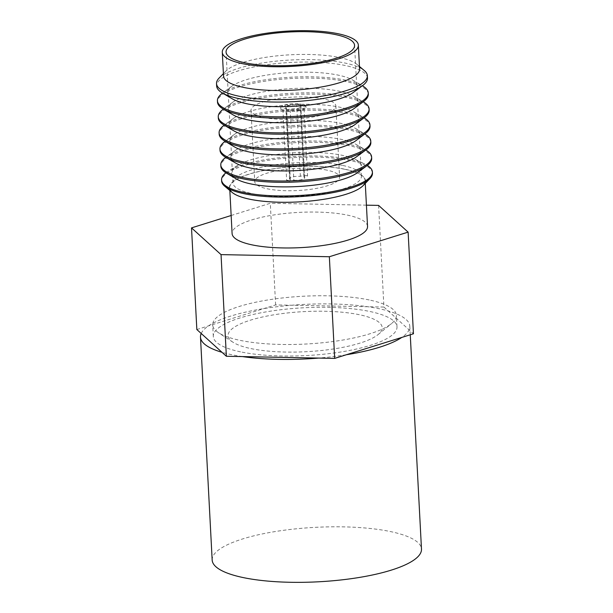 <?xml version="1.0" encoding="UTF-8"?>
<svg xmlns="http://www.w3.org/2000/svg" width="613" height="613" viewBox="0 0 613 613"><rect width="100%" height="100%" fill="white"/><g stroke="black" fill="none" stroke-linecap="round" stroke-linejoin="round"><path stroke-width="0.46" stroke-dasharray="3.06 2.3" d="M233.086 114.846A65.139 16.949 177 0 1 232.434 102.448A65.139 16.949 177 0 1 339.058 91.176A65.139 16.949 177 0 1 353.494 96.103A65.139 16.949 177 0 1 354.145 108.501M223.124 109.329A75.522 19.647 177 0 1 346.736 96.264A75.522 19.647 177 0 1 363.478 101.973M369.164 110.202A75.522 19.647 -3 0 0 346.805 97.582A75.522 19.647 -3 0 0 264.234 97.49A75.522 19.647 -3 0 0 218.328 118.11M368.321 94.157A75.522 19.647 -3 0 0 345.97 81.537A75.522 19.647 -3 0 0 263.391 81.445A75.522 19.647 -3 0 0 217.492 102.064M233.928 130.891A65.139 16.949 177 0 1 233.277 118.493A65.139 16.949 177 0 1 339.901 107.221A65.139 16.949 177 0 1 354.337 112.148A65.139 16.949 177 0 1 354.988 124.546M222.281 93.283A75.522 19.647 177 0 1 345.901 80.219A75.522 19.647 177 0 1 362.643 85.927M223.967 125.374A75.522 19.647 177 0 1 347.579 112.309A75.522 19.647 177 0 1 364.321 118.018M232.243 98.793A65.139 16.949 177 0 1 231.591 86.402A65.139 16.949 177 0 1 338.223 75.131A65.139 16.949 177 0 1 352.659 80.058A65.139 16.949 177 0 1 353.31 92.448M370.007 126.263A75.522 19.647 -3 0 0 347.648 113.635A75.522 19.647 -3 0 0 265.077 113.551A75.522 19.647 -3 0 0 219.17 134.163M367.478 78.104A75.522 19.647 -3 0 0 345.127 65.484A75.522 19.647 -3 0 0 262.548 65.392A75.522 19.647 -3 0 0 216.65 86.012M234.557 146.936A65.208 16.965 177 0 1 233.921 134.73A65.208 16.965 177 0 1 340.79 123.343A65.208 16.965 177 0 1 355.394 128.362A65.208 16.965 177 0 1 356.038 140.569M219.033 78.135A75.522 19.647 177 0 1 344.996 63.039A75.522 19.647 177 0 1 364.283 70.526M224.649 141.703A75.522 19.647 177 0 1 348.429 128.515A75.522 19.647 177 0 1 365.348 134.331M359.593 68.917A68.12 17.723 -3 0 0 356.827 64.281A68.12 17.723 -3 0 0 339.426 57.53A68.12 17.723 -3 0 0 225.799 71.146A68.12 17.723 -3 0 0 223.53 76.05M370.85 142.454A75.522 19.647 -3 0 0 348.498 129.833A75.522 19.647 -3 0 0 265.919 129.741A75.522 19.647 -3 0 0 220.021 150.361M235.829 163.15A65.078 16.934 177 0 1 235.17 150.56A65.078 16.934 177 0 1 341.541 139.412A65.078 16.934 177 0 1 355.808 144.239A65.078 16.934 177 0 1 356.467 156.828M235.17 150.56L225.822 157.349A75.522 19.647 177 0 1 225.822 157.349A75.522 19.647 177 0 1 349.264 144.415A75.522 19.647 177 0 1 365.815 150.016A75.522 19.647 177 0 1 365.838 150.024M342.376 165.364A64.334 16.743 -3 0 0 272.026 165.288A64.334 16.743 -3 0 0 232.925 182.85A64.334 16.743 -3 0 0 251.966 193.601A64.334 16.743 -3 0 0 322.315 193.677A64.334 16.743 -3 0 0 361.417 176.115A64.334 16.743 -3 0 0 342.376 165.364M371.685 158.338A75.522 19.647 -3 0 0 349.333 145.718A75.522 19.647 -3 0 0 266.755 145.626A75.522 19.647 -3 0 0 220.856 166.246M327.02 170.161A42.481 11.057 -3 0 0 280.57 170.107A42.481 11.057 -3 0 0 254.747 181.709A42.481 11.057 -3 0 0 267.322 188.804A42.481 11.057 -3 0 0 313.772 188.858A42.481 11.057 -3 0 0 339.594 177.257A42.481 11.057 -3 0 0 327.02 170.161M236.503 179.027A65.124 16.942 177 0 1 237.507 165.472A65.124 16.942 177 0 1 342.414 155.35A65.124 16.942 177 0 1 355.042 159.311A65.124 16.942 177 0 1 357.456 172.69M263.582 117.474A42.481 11.057 -3 0 0 310.032 117.52A42.481 11.057 -3 0 0 335.855 105.926A42.481 11.057 -3 0 0 323.281 98.823A42.481 11.057 -3 0 0 276.831 98.777A42.481 11.057 -3 0 0 251.008 110.371A42.481 11.057 -3 0 0 263.582 117.474M225.921 172.828A75.522 19.647 177 0 1 228.396 171.111A75.522 19.647 177 0 1 350.046 159.372A75.522 19.647 177 0 1 364.697 163.97A75.522 19.647 177 0 1 367.333 165.41M282.976 110.493A12.62 3.28 177 0 1 280.831 108.808A12.62 3.28 177 0 1 287.374 105.566A12.62 3.28 177 0 1 300.355 105.068L300.293 103.873A12.62 3.28 -3 0 0 287.313 104.371A12.62 3.28 -3 0 0 280.769 107.62A12.62 3.28 -3 0 0 282.915 109.306L282.976 110.493A12.62 3.28 -3 0 0 284.57 110.922A12.62 3.28 -3 0 0 286.509 111.237L286.447 110.049A12.62 3.28 -3 0 0 299.428 109.551A12.62 3.28 -3 0 0 305.971 106.302A12.62 3.28 -3 0 0 303.826 104.616L303.887 105.804A12.62 3.28 -3 0 0 300.355 105.068L304.033 175.211L300.378 176.352A7.586 1.977 -3 0 0 289.535 178.689A7.586 1.977 -3 0 0 290.309 179.494L286.654 180.636L282.976 110.493M293.842 180.237A7.586 1.977 -3 0 0 304.684 177.893A7.586 1.977 -3 0 0 303.91 177.088L307.565 175.946L303.887 105.804A12.62 3.28 177 0 1 306.033 107.49A12.62 3.28 177 0 1 299.489 110.738A12.62 3.28 177 0 1 286.509 111.237L290.179 181.379L293.842 180.237L290.102 108.899A7.586 1.977 -3 0 0 300.945 106.562A7.586 1.977 -3 0 0 300.171 105.758L303.826 104.616M372.459 173.15A75.522 19.647 -3 0 0 350.107 160.529A75.522 19.647 -3 0 0 267.529 160.437A75.522 19.647 -3 0 0 221.63 181.057M286.654 180.636A12.62 3.28 -3 0 0 288.24 181.065A12.62 3.28 -3 0 0 290.179 181.379M307.565 175.946A12.62 3.28 -3 0 0 304.033 175.211M232.158 192.444A68.12 17.723 177 0 1 262.533 170.705A68.12 17.723 177 0 1 345.28 169.288A68.12 17.723 177 0 1 363.18 185.57M286.447 110.049L290.102 108.899M303.91 177.088L300.171 105.758M300.293 103.873L296.638 105.022A7.586 1.977 -3 0 0 285.796 107.359A7.586 1.977 -3 0 0 286.57 108.164L282.915 109.306M300.378 176.352L296.638 105.022M290.309 179.494L286.57 108.164M345.065 169.357A67.813 17.647 -3 0 0 270.915 169.272A67.813 17.647 -3 0 0 229.699 187.785A67.813 17.647 -3 0 0 249.775 199.118A67.813 17.647 -3 0 0 323.925 199.202A67.813 17.647 -3 0 0 365.141 180.689A67.813 17.647 -3 0 0 345.065 169.357M367.539 226.458A67.813 17.647 -3 0 0 347.464 215.125A67.813 17.647 -3 0 0 273.314 215.048A67.813 17.647 -3 0 0 232.097 233.561M231.155 215.5L270.287 203.278L366.421 205.163M196.842 329.533L275.62 304.922L383.922 307.052L378.596 205.401M275.62 304.922L270.287 203.278M383.922 307.052L413.446 333.786M346.345 354.743A104.8 27.271 177 0 1 318.622 358.076M201.217 333.495A104.8 27.271 177 0 1 208.512 325.886A104.8 27.271 177 0 1 263.942 308.569A104.8 27.271 177 0 1 291.665 305.243A104.8 27.271 177 0 1 367.869 306.738A104.8 27.271 177 0 1 378.78 308.653A104.8 27.271 177 0 1 388.297 311.013A104.8 27.271 177 0 1 409.806 326.17A104.8 27.271 177 0 1 409.07 329.825A104.8 27.271 177 0 1 401.776 337.434M242.419 356.582A104.8 27.271 177 0 1 231.507 354.659A104.8 27.271 177 0 1 221.99 352.306M212.167 560.06A104.8 27.271 177 0 1 275.873 531.448A104.8 27.271 177 0 1 390.466 531.571A104.8 27.271 177 0 1 421.483 549.087M369.164 299.949A91.973 23.93 -3 0 0 268.594 299.841A91.973 23.93 -3 0 0 212.696 324.944A91.973 23.93 -3 0 0 218.381 332.652A91.973 23.93 -3 0 0 239.921 340.322A91.973 23.93 -3 0 0 391.538 323.572A91.973 23.93 -3 0 0 396.389 315.32A91.973 23.93 -3 0 0 369.164 299.949M240.526 351.847A91.973 23.93 177 0 1 213.301 336.468A91.973 23.93 177 0 1 269.199 311.366A91.973 23.93 177 0 1 369.769 311.473A91.973 23.93 177 0 1 396.994 326.844A91.973 23.93 177 0 1 341.089 351.954A91.973 23.93 177 0 1 240.526 351.847M250.932 348.59A77.161 20.076 -3 0 0 378.129 334.545A77.161 20.076 -3 0 0 359.364 314.722A77.161 20.076 -3 0 0 263.414 316.798A77.161 20.076 -3 0 0 232.863 342.161A77.161 20.076 -3 0 0 250.932 348.59M232.434 102.448L223.385 109.137M353.494 96.103L363.195 101.812M233.277 118.493L224.228 125.182M231.591 86.402L222.542 93.092M354.337 112.148L364.038 117.857M352.659 80.058L362.352 85.759M233.921 134.73L225.17 141.312M225.799 71.146L223.408 73.621M355.394 128.362L364.781 133.994M356.827 64.281L359.463 66.488M232.925 182.85L226.067 52.074M361.417 176.115L354.567 45.339M355.808 144.239L365.815 150.016M335.855 105.926L339.594 177.257M251.008 110.371L254.747 181.709M237.507 165.472L228.396 171.111M355.042 159.311L364.697 163.97M305.971 106.302L306.033 107.49M280.769 107.62L280.831 108.808M304.684 177.893L300.945 106.562M289.535 178.689L285.796 107.359M365.141 180.689L365.279 183.402M229.699 187.785L229.844 190.505M410.258 334.782L409.806 326.17M213.301 336.468L212.696 324.944M396.994 326.844L396.389 315.32M232.863 342.161L218.381 332.652M378.129 334.545L391.538 323.572"/><path stroke-width="0.92" d="M363.455 101.62L354.145 108.501A65.139 16.949 177 0 1 247.522 119.773A65.139 16.949 177 0 1 233.086 114.846L223.109 108.976A75.522 19.647 -3 0 0 239.844 114.685A75.522 19.647 -3 0 0 363.455 101.62A75.522 19.647 -3 0 0 368.321 94.157L368.252 92.839A75.522 19.647 177 0 1 322.346 113.451A75.522 19.647 177 0 1 239.775 113.367A75.522 19.647 177 0 1 217.423 100.747A75.522 19.647 177 0 1 222.281 93.283L222.542 93.092M363.195 101.812L363.478 101.973A75.522 19.647 177 0 1 369.095 108.884A75.522 19.647 177 0 1 323.189 129.504A75.522 19.647 177 0 1 240.618 129.412A75.522 19.647 177 0 1 218.259 116.792A75.522 19.647 177 0 1 223.124 109.329L223.385 109.137M218.259 116.792L218.328 118.11A75.522 19.647 -3 0 0 223.944 125.021A75.522 19.647 -3 0 0 240.687 130.73A75.522 19.647 -3 0 0 364.298 117.665A75.522 19.647 -3 0 0 369.164 110.202L369.095 108.884M217.423 100.747L217.492 102.064A75.522 19.647 -3 0 0 223.109 108.976M364.298 117.665L354.988 124.546A65.139 16.949 177 0 1 248.365 135.818A65.139 16.949 177 0 1 233.928 130.891L223.944 125.021M364.038 117.857L364.321 118.018A75.522 19.647 177 0 1 369.938 124.929A75.522 19.647 177 0 1 324.032 145.549A75.522 19.647 177 0 1 241.453 145.457A75.522 19.647 177 0 1 219.102 132.837A75.522 19.647 177 0 1 223.967 125.374L224.228 125.182M362.352 85.759L362.643 85.927A75.522 19.647 177 0 1 368.252 92.839M362.62 85.567L353.31 92.448A65.139 16.949 177 0 1 246.679 103.72A65.139 16.949 177 0 1 232.243 98.793L222.258 92.923A75.522 19.647 -3 0 0 239.001 98.632A75.522 19.647 -3 0 0 362.62 85.567A75.522 19.647 -3 0 0 367.478 78.104L367.356 75.667A75.522 19.647 177 0 1 321.45 96.279A75.522 19.647 177 0 1 238.878 96.187A75.522 19.647 177 0 1 216.519 83.567A75.522 19.647 177 0 1 219.033 78.135L223.408 73.621M219.102 132.837L219.17 134.163A75.522 19.647 -3 0 0 224.611 140.967A75.522 19.647 -3 0 0 241.53 146.791A75.522 19.647 -3 0 0 365.31 133.596A75.522 19.647 -3 0 0 370.007 126.263L369.938 124.929M216.519 83.567L216.65 86.012A75.522 19.647 -3 0 0 222.258 92.923M365.31 133.596L356.038 140.569A65.208 16.965 177 0 1 249.162 151.963A65.208 16.965 177 0 1 234.557 146.936L224.611 140.967M364.781 133.994L365.348 134.331A75.522 19.647 177 0 1 370.781 141.136A75.522 19.647 177 0 1 324.882 161.755A75.522 19.647 177 0 1 242.304 161.663A75.522 19.647 177 0 1 219.952 149.043A75.522 19.647 177 0 1 224.649 141.703L225.17 141.312M359.463 66.488L364.283 70.526A75.522 19.647 177 0 1 367.356 75.667M222.289 52.274L223.53 76.05A68.12 17.723 -3 0 0 243.698 87.437A68.12 17.723 -3 0 0 318.185 87.513A68.12 17.723 -3 0 0 359.593 68.917L358.344 45.14A68.12 17.723 -3 0 0 338.177 33.753A68.12 17.723 -3 0 0 263.697 33.677A68.12 17.723 -3 0 0 222.289 52.274A68.12 17.723 -3 0 0 242.449 63.66A68.12 17.723 -3 0 0 316.936 63.737A68.12 17.723 -3 0 0 358.344 45.14M219.952 149.043L220.021 150.361A75.522 19.647 -3 0 0 225.822 157.38A75.522 19.647 -3 0 0 242.373 162.981A75.522 19.647 -3 0 0 365.815 150.039A75.522 19.647 -3 0 0 370.85 142.454L370.781 141.136M365.815 150.039L356.467 156.828A65.078 16.934 177 0 1 250.096 167.977A65.078 16.934 177 0 1 235.829 163.15L225.822 157.38M245.108 62.825A64.334 16.743 -3 0 0 315.457 62.901A64.334 16.743 -3 0 0 354.567 45.339A64.334 16.743 -3 0 0 335.518 34.589A64.334 16.743 -3 0 0 265.176 34.512A64.334 16.743 -3 0 0 226.067 52.074A64.334 16.743 -3 0 0 245.108 62.825M365.838 150.024A75.522 19.647 177 0 1 371.616 157.035A75.522 19.647 177 0 1 325.718 177.655A75.522 19.647 177 0 1 243.139 177.563A75.522 19.647 177 0 1 220.787 164.943A75.522 19.647 177 0 1 225.799 157.365M220.787 164.943L220.856 166.246A75.522 19.647 -3 0 0 226.511 173.18A75.522 19.647 -3 0 0 243.208 178.866A75.522 19.647 -3 0 0 366.781 165.832A75.522 19.647 -3 0 0 371.685 158.338L371.616 157.035M366.781 165.832L357.456 172.69A65.124 16.942 177 0 1 250.893 183.931A65.124 16.942 177 0 1 236.503 179.027L226.511 173.18M367.333 165.41A75.522 19.647 177 0 1 372.397 171.992A75.522 19.647 177 0 1 326.499 192.612A75.522 19.647 177 0 1 243.92 192.52A75.522 19.647 177 0 1 221.569 179.9A75.522 19.647 177 0 1 225.921 172.828M221.569 179.9L221.63 181.057A75.522 19.647 -3 0 0 224.695 186.199A75.522 19.647 -3 0 0 243.982 193.677A75.522 19.647 -3 0 0 369.945 178.582A75.522 19.647 -3 0 0 372.459 173.15L372.397 171.992M369.945 178.582L363.18 185.57A68.12 17.723 177 0 1 249.552 199.187A68.12 17.723 177 0 1 232.158 192.444L224.695 186.199M229.844 190.505L232.097 233.561A67.813 17.647 -3 0 0 252.173 244.894A67.813 17.647 -3 0 0 326.323 244.97A67.813 17.647 -3 0 0 367.539 226.458L365.279 183.402M366.421 205.163L378.596 205.401L408.12 232.135L329.35 256.74L221.04 254.617L191.517 227.883L231.155 215.5M408.12 232.135L413.446 333.786L401.776 337.434L334.675 358.39L329.35 256.74M334.675 358.39L226.366 356.268L196.842 329.533L191.517 227.883M226.366 356.268L221.04 254.617M401.776 337.434A104.8 27.271 177 0 1 346.345 354.743M221.99 352.306A104.8 27.271 177 0 1 200.489 337.142A104.8 27.271 177 0 1 201.217 333.495M318.622 358.076A104.8 27.271 177 0 1 242.419 356.582M410.258 334.782L421.483 549.087A104.8 27.271 177 0 1 357.785 577.699A104.8 27.271 177 0 1 243.192 577.576A104.8 27.271 177 0 1 212.167 560.06L200.489 337.142"/></g></svg>
